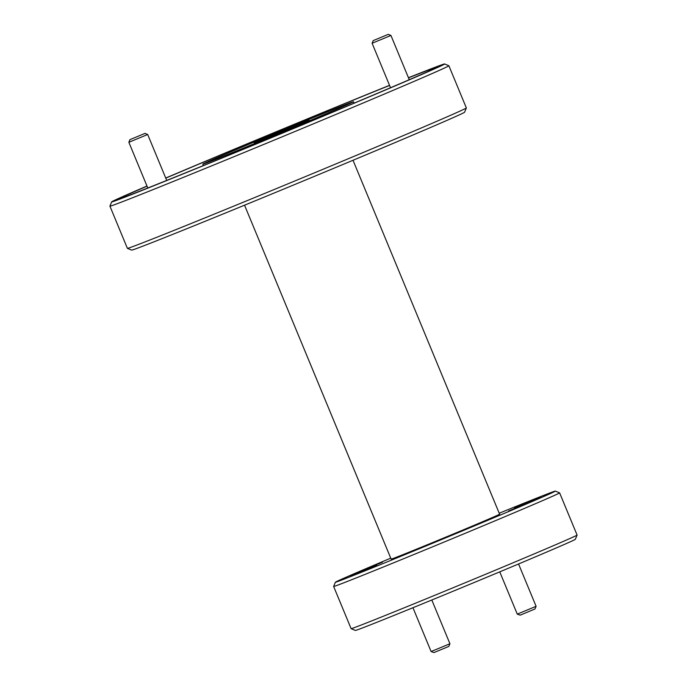 <?xml version="1.0" encoding="UTF-8"?>
<svg xmlns="http://www.w3.org/2000/svg" width="687" height="687" viewBox="0 0 687 687"><rect width="100%" height="100%" fill="white"/><g stroke="black" fill="none" stroke-linecap="round" stroke-linejoin="round"><path stroke-width="1.03" d="M130.204 139.547L145.026 133.381L130.204 139.547M145.026 133.381L147.688 134.489L128.855 142.286L147.791 188.006M373.445 40.516L388.267 34.35L373.445 40.516M388.267 34.35L390.937 35.458L372.105 43.255L390.525 87.73M536.1 606.32L534.993 608.983L520.171 615.148L517.268 614.126L536.1 606.32L518.556 563.975M449.933 643.745L448.826 646.407L433.995 652.573L431.101 651.551L449.933 643.745L431.814 600.009M394.999 558.419L409.83 552.254L394.999 558.419M577.089 535.07L575.32 539.329A119.04 1.211 157.5 0 1 478.848 580.575A119.04 1.211 157.5 0 1 358.846 629.309A119.04 1.211 157.5 0 1 355.377 630.434L351.117 628.665A122.303 1.245 -22.5 0 0 351.117 628.665A122.303 1.245 -22.5 0 0 354.681 627.514A122.303 1.245 -22.5 0 0 477.963 577.449A122.303 1.245 -22.5 0 0 577.089 535.07A122.303 1.245 -22.5 0 0 577.089 535.053L559.613 492.871A122.303 1.245 157.5 0 1 559.613 492.871A122.303 1.245 157.5 0 1 461.063 535.027A122.303 1.245 157.5 0 1 337.205 585.333A122.303 1.245 157.5 0 1 333.633 586.475A122.303 1.245 157.5 0 1 333.642 586.466L351.109 628.657M390.74 558.162A119.04 1.211 -22.5 0 0 335.402 582.207A119.04 1.211 -22.5 0 0 338.88 581.099A119.04 1.211 -22.5 0 0 459.981 531.91A119.04 1.211 -22.5 0 0 555.345 491.102A119.04 1.211 -22.5 0 0 551.884 492.227A119.04 1.211 -22.5 0 0 499.209 513.232M464.584 112.204A180.192 1.829 157.5 0 1 318.553 174.644A180.192 1.829 157.5 0 1 136.902 248.402A180.192 1.829 157.5 0 1 131.664 250.111L127.396 248.342A183.446 1.863 -22.5 0 0 127.396 248.342A183.446 1.863 -22.5 0 0 132.737 246.607A183.446 1.863 -22.5 0 0 317.669 171.51A183.446 1.863 -22.5 0 0 466.353 107.945A183.446 1.863 -22.5 0 0 466.353 107.928L464.584 112.204M146.984 186.04A180.192 1.829 -22.5 0 0 111.68 201.866A180.192 1.829 -22.5 0 0 116.936 200.2A180.192 1.829 -22.5 0 0 300.262 125.738A180.192 1.829 -22.5 0 0 444.601 63.968A180.192 1.829 -22.5 0 0 439.362 65.669A180.192 1.829 -22.5 0 0 408.447 77.734M444.601 63.968L448.869 65.729A183.446 1.863 157.5 0 1 448.877 65.746A183.446 1.863 157.5 0 1 301.052 128.976A183.446 1.863 157.5 0 1 115.27 204.425A183.446 1.863 157.5 0 1 109.911 206.152A183.446 1.863 157.5 0 1 109.911 206.126L127.387 248.333M508.578 511.034L528.449 502.772L508.578 511.034M362.633 570.45L382.496 562.189L362.633 570.45M393.325 559.124L411.556 551.541L393.325 559.124M453.532 534.306L479.921 523.331L453.532 534.306M350.327 576.324L376.725 565.349L350.327 576.324M514.46 507.839L540.849 496.873L514.46 507.839M429.014 71.044L428.585 70.022A172.033 1.743 -22.5 0 0 408.499 77.863M147.035 186.168A172.033 1.743 -22.5 0 0 119.212 198.766A172.033 1.743 -22.5 0 0 121.651 198.079L127.713 195.847A172.033 1.743 -22.5 0 0 305.895 123.299L329.442 113.484A172.033 1.743 -22.5 0 0 437.087 67.103A172.033 1.743 -22.5 0 0 434.648 67.79L428.585 70.022M227.251 153.356L226.856 152.394A172.033 1.743 -22.5 0 0 165.773 178.139M389.572 85.437A172.033 1.743 -22.5 0 0 250.394 142.57L226.856 152.394M250.394 142.57L250.764 143.446M205.198 163.369A81.53 0.824 -22.5 0 0 287.776 129.834A81.53 0.824 -22.5 0 0 353.479 101.736A81.53 0.824 -22.5 0 0 351.091 102.5A81.53 0.824 -22.5 0 0 268.523 136.035A81.53 0.824 -22.5 0 0 202.82 164.133A81.53 0.824 -22.5 0 0 205.198 163.369M353.015 160.277L499.612 514.202A58.704 0.593 157.5 0 1 452.312 534.434A58.704 0.593 157.5 0 1 392.861 558.574A58.704 0.593 157.5 0 1 391.143 559.132L244.546 205.207M434.648 67.79L434.871 68.339M254.25 143.076L309.107 120.191L254.25 143.076M389.529 85.334A180.192 1.829 -22.5 0 0 165.73 178.036M166.718 180.432L147.688 134.489M129.963 139.624L128.855 142.286M409.263 79.701L390.937 35.458M373.204 40.593L372.105 43.255M517.268 614.126L499.758 571.859M431.101 651.542L412.947 607.72M555.345 491.102L559.604 492.862M354.063 103.153L353.479 101.736M448.877 65.746L466.353 107.928M203.412 165.558L202.82 164.133M111.68 201.866L109.911 206.126M335.402 582.207L333.642 586.466"/></g></svg>
